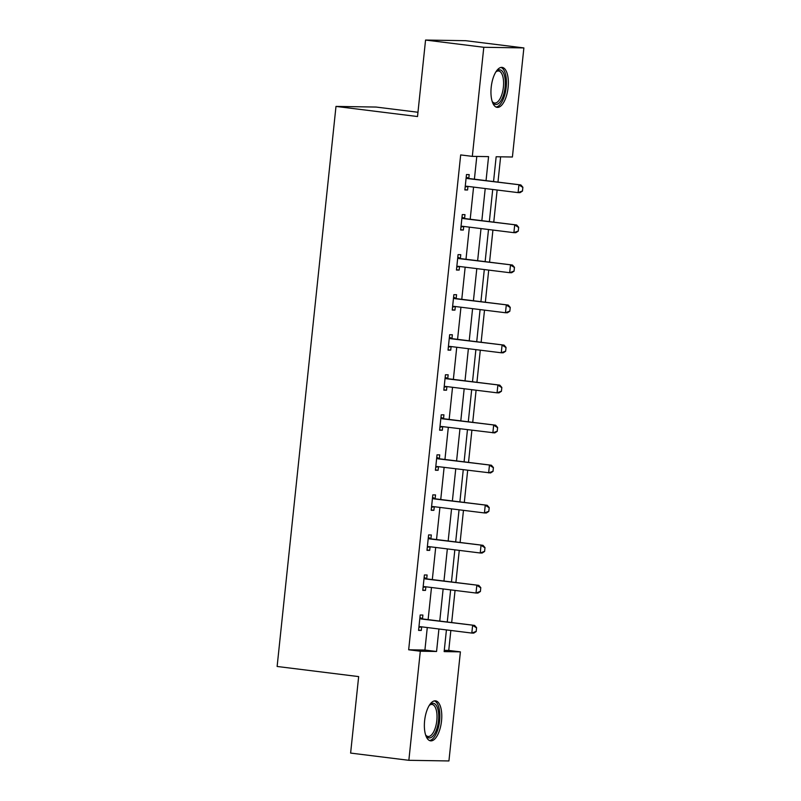 <?xml version="1.0" encoding="UTF-8"?>
<svg xmlns="http://www.w3.org/2000/svg" width="801" height="801" viewBox="0 0 801 801"><rect width="100%" height="100%" fill="white"/><g stroke="black" fill="none" stroke-linecap="round" stroke-linejoin="round"><path stroke-width="1.2" d="M424.62 720.71A20.145 8.411 -82.9 0 1 435.554 700.855A20.145 8.411 -82.9 0 1 441.521 720.98A20.145 8.411 -82.9 0 1 430.588 740.845A20.145 8.411 -82.9 0 1 424.62 720.71M491.203 87.249A20.145 8.411 -82.9 0 1 502.127 67.394A20.145 8.411 -82.9 0 1 508.094 87.519A20.145 8.411 -82.9 0 1 497.171 107.374A20.145 8.411 -82.9 0 1 491.203 87.249M417.972 112.26L376.08 107.054L335.989 106.413L277.126 666.472L358.658 676.595L350.618 753.08L408.85 760.309L420.315 651.223L436.565 651.483L438.928 628.985M335.989 106.413L417.521 116.535L425.561 40.05L465.641 40.691L523.874 47.92L512.41 157.006L496.159 156.746L493.546 181.557M444.275 650.352L448.75 650.422L450.843 630.467M451.674 622.557L455.058 590.427M455.889 582.517L459.263 550.387M460.094 542.477L463.469 510.347M464.3 502.437L467.684 470.307M468.515 462.397L471.889 430.257M472.72 422.357L476.094 390.217M476.925 382.317L480.3 350.177M481.131 342.267L484.515 310.137M485.346 302.227L488.72 270.097M489.551 262.187L492.925 230.057M493.756 222.147L497.141 190.017M497.972 182.107L500.625 156.816M448.75 650.422L460.395 651.864L448.93 760.95L408.85 760.309M486.047 180.625L488.57 156.626L472.32 156.365L460.675 154.923L408.67 649.781L424.91 650.042L427.283 627.533M428.114 619.634L431.489 587.493M432.32 579.594L435.694 547.453M436.525 539.554L439.909 507.413M440.74 499.504L444.114 467.373M444.945 459.464L448.32 427.334M449.151 419.424L452.535 387.294M453.366 379.384L456.74 347.254M457.571 339.344L460.945 307.214M461.776 299.304L465.161 267.174M465.992 259.264L469.366 227.134M470.197 219.224L473.571 187.094M474.402 179.184L476.795 156.435M468.795 178.323L469.186 174.598L466.482 174.548L464.86 189.947L467.574 189.997L467.954 186.393M464.59 218.363L464.98 214.638L462.277 214.588L460.655 229.997L463.358 230.037L463.739 226.433M460.385 258.403L460.775 254.678L458.062 254.628L456.45 270.037L459.153 270.077L459.534 266.473M456.17 298.443L456.56 294.718L453.857 294.678L452.235 310.077L454.948 310.117L455.328 306.513M451.964 338.483L452.355 334.758L449.651 334.718L448.029 350.117L450.733 350.157L451.113 346.553M447.759 378.523L448.149 374.798L445.436 374.758L443.824 390.157L446.527 390.197L446.908 386.593M443.544 418.563L443.934 414.838L441.231 414.798L439.609 430.197L442.322 430.237L442.703 426.633M439.338 458.603L439.729 454.878L437.026 454.838L435.404 470.237L438.107 470.277L438.487 466.683M435.133 498.643L435.524 494.918L432.81 494.878L431.198 510.277L433.902 510.317L434.282 506.723M430.918 538.683L431.308 534.958L428.605 534.918L426.983 550.317L429.696 550.357L430.077 546.763M426.713 578.722L427.103 574.998L424.4 574.958L422.778 590.357L425.491 590.397L425.862 586.803M422.507 618.762L422.898 615.038L420.185 614.998L418.573 630.397L421.276 630.437L421.656 626.843M425.561 40.05L483.794 47.279L523.874 47.92M408.67 649.781L420.315 651.223M472.32 156.365L483.794 47.279M439.759 621.075L443.133 588.945M443.964 581.035L447.338 548.905M448.17 540.995L451.554 508.865M452.385 500.955L455.759 468.825M456.59 460.915L459.964 428.785M460.795 420.875L464.18 388.745M465.011 380.835L468.385 348.705M469.216 340.795L472.59 308.655M473.421 300.755L476.805 268.615M477.636 260.715L481.011 228.575M481.842 220.665L485.216 188.535M446.427 629.916L444.144 651.603L460.395 651.864M492.715 189.467L489.341 221.597M488.51 229.507L485.136 261.647M484.305 269.547L480.92 301.687M480.089 309.587L476.715 341.727M475.884 349.636L472.51 381.767M471.679 389.676L468.295 421.807M467.464 429.716L464.089 461.847M463.258 469.756L459.884 501.887M459.053 509.796L455.669 541.927M454.838 549.836L451.464 581.967M450.633 589.876L447.258 622.007M424.91 650.042L436.565 651.483M464.89 189.667L467.574 189.997M460.685 229.707L463.358 230.037M456.48 269.747L459.153 270.077M452.265 309.787L454.948 310.117M448.059 349.827L450.733 350.157M443.854 389.867L446.527 390.197M439.639 429.907L442.322 430.237M435.434 469.947L438.107 470.277M431.228 509.987L433.902 510.317M427.013 550.027L429.696 550.357M422.808 590.067L425.491 590.397M418.603 630.107L421.276 630.437M467.834 186.383L465.181 186.953M522.472 191.089L522.873 187.244L522.472 191.089L520.049 192.651L518.097 192.62L466.853 186.263A2.583 2.343 -89.1 0 0 466.142 186.293L465.231 186.493M466.122 177.932L466.973 178.353A2.583 2.343 -89.1 0 0 467.664 178.563L520.86 184.951L522.873 187.244M466.222 177.051L468.925 178.383A2.583 2.343 -89.1 0 0 469.616 178.593L520.86 184.951M522.142 191.089L518.097 192.62L518.908 184.921L522.552 187.234M492.184 101.447A16.14 6.738 97.1 0 0 494.628 103.029A16.14 6.738 97.1 0 0 498.542 100.956A16.14 6.738 97.1 0 0 503.599 83.314A16.14 6.738 97.1 0 0 498.612 70.989A16.14 6.738 97.1 0 0 495.849 71.93A17.432 7.279 -82.9 0 1 496.38 71.369A17.432 7.279 -82.9 0 1 505.121 79.289A17.432 7.279 -82.9 0 1 499.864 102.218A17.432 7.279 -82.9 0 1 492.555 102.107A17.432 7.279 -82.9 0 1 492.184 101.457M496.019 107.034A20.015 8.36 97.1 0 0 500.174 104.45A20.015 8.36 97.1 0 0 506.432 83.384A20.015 8.36 97.1 0 0 500.935 67.444M425.601 734.907A16.14 6.738 97.1 0 0 428.054 736.489A16.14 6.738 97.1 0 0 436.815 720.58A16.14 6.738 97.1 0 0 432.029 704.449A16.14 6.738 97.1 0 0 429.266 705.391A17.432 7.279 -82.9 0 1 429.797 704.83A17.432 7.279 -82.9 0 1 438.517 720.73A17.432 7.279 -82.9 0 1 425.982 735.568A17.432 7.279 -82.9 0 1 425.611 734.918M429.436 740.494A20.015 8.36 97.1 0 0 439.599 720.75A20.015 8.36 97.1 0 0 434.352 700.905M463.619 226.423L460.965 226.993M518.257 231.129L518.668 227.284L518.257 231.129L515.844 232.69L513.892 232.66L462.648 226.303A2.583 2.343 -89.1 0 0 461.927 226.333L461.016 226.533M461.917 217.972L462.768 218.393A2.583 2.343 -89.1 0 0 463.459 218.603L516.655 224.991L518.668 227.284M462.007 217.091L464.71 218.423A2.583 2.343 -89.1 0 0 465.411 218.633L516.655 224.991M517.937 231.129L513.892 232.66L514.703 224.961L518.337 227.274M459.414 266.463L456.76 267.043M514.052 271.169L514.462 267.324L514.052 271.169L511.639 272.73L509.686 272.7L458.442 266.343A2.583 2.343 -89.1 0 0 457.721 266.373L456.81 266.573M457.711 258.012L458.552 258.433A2.583 2.343 -89.1 0 0 459.253 258.643L512.44 265.031L514.462 267.324M457.802 257.131L460.505 258.463A2.583 2.343 -89.1 0 0 461.196 258.673L512.44 265.031M513.731 271.169L509.686 272.7L510.497 265.001L514.132 267.314M455.208 306.503L452.555 307.083M509.847 311.209L510.247 307.364L509.847 311.209L507.423 312.77L505.481 312.74L454.237 306.382A2.583 2.343 -89.1 0 0 453.516 306.413L452.605 306.613M453.496 298.052L454.347 298.473A2.583 2.343 -89.1 0 0 455.038 298.683L508.235 305.071L510.247 307.364M453.596 297.171L456.3 298.503A2.583 2.343 -89.1 0 0 456.991 298.713L508.235 305.071M509.516 311.209L505.481 312.74L506.282 305.041L509.927 307.354M450.993 346.543L448.34 347.123M505.631 351.249L506.042 347.404L505.631 351.249L503.218 352.81L501.266 352.78L450.022 346.422A2.583 2.343 -89.1 0 0 449.301 346.453L448.39 346.653M449.291 338.092L450.142 338.513A2.583 2.343 -89.1 0 0 450.833 338.723L504.029 345.111L506.042 347.404M449.381 337.211L452.094 338.543A2.583 2.343 -89.1 0 0 452.785 338.753L504.029 345.111M505.311 351.249L501.266 352.78L502.077 345.081L505.711 347.394M446.788 386.583L444.134 387.163M501.426 391.288L501.837 387.444L501.426 391.288L499.013 392.85L497.061 392.82L445.817 386.462A2.583 2.343 -89.1 0 0 445.096 386.493L444.185 386.693M445.086 378.132L445.927 378.553A2.583 2.343 -89.1 0 0 446.628 378.763L499.814 385.151L501.837 387.444M445.176 377.251L447.879 378.583A2.583 2.343 -89.1 0 0 448.57 378.793L499.814 385.151M501.106 391.288L497.061 392.82L497.872 385.121L501.506 387.434M442.583 426.623L439.929 427.203M497.221 431.339L497.621 427.484L497.221 431.339L494.798 432.9L441.611 426.502A2.583 2.343 -89.1 0 0 440.89 426.532L439.979 426.733M440.87 418.172L441.721 418.593A2.583 2.343 -89.1 0 0 442.412 418.803L495.609 425.191L497.621 427.484M440.971 417.291L443.674 418.623A2.583 2.343 -89.1 0 0 444.365 418.833L495.609 425.191M496.89 431.328L492.855 432.86L493.656 425.161L497.301 427.484M438.367 466.663L435.714 467.243M493.015 471.378L493.416 467.524L493.015 471.378L490.592 472.94L437.396 466.542A2.583 2.343 -89.1 0 0 436.675 466.572L435.764 466.773M436.665 458.212L437.516 458.633A2.583 2.343 -89.1 0 0 438.207 458.843L491.403 465.241L493.416 467.524M436.755 457.331L439.469 458.663A2.583 2.343 -89.1 0 0 440.16 458.873L491.403 465.241M492.685 471.368L488.64 472.9L489.451 465.201L493.086 467.524M434.162 506.703L431.509 507.283M488.8 511.418L489.211 507.564L488.8 511.418L486.387 512.98L484.435 512.95L433.191 506.582A2.583 2.343 -89.1 0 0 432.47 506.612L431.559 506.813M432.46 498.252L433.311 498.673A2.583 2.343 -89.1 0 0 434.002 498.883L487.198 505.281L489.211 507.564M432.55 497.371L435.253 498.703A2.583 2.343 -89.1 0 0 435.954 498.913L487.198 505.281M488.48 511.408L484.435 512.95L485.246 505.251L488.88 507.564M429.957 546.743L427.303 547.323M484.595 551.458L484.995 547.604L484.595 551.458L482.172 553.02L480.23 552.99L428.986 546.622A2.583 2.343 -89.1 0 0 428.265 546.652L427.354 546.853M428.255 538.302L429.096 538.713A2.583 2.343 -89.1 0 0 429.787 538.923L482.983 545.321L484.995 547.604M428.345 537.411L431.048 538.743A2.583 2.343 -89.1 0 0 431.739 538.953L482.983 545.321M484.265 551.448L480.23 552.99L481.031 545.291L484.675 547.604M425.742 586.783L423.088 587.363M480.39 591.498L480.79 587.644L480.39 591.498L477.967 593.06L476.014 593.03L424.77 586.662A2.583 2.343 -89.1 0 0 424.059 586.692L423.138 586.893M424.039 578.342L424.89 578.753A2.583 2.343 -89.1 0 0 425.581 578.963L478.778 585.361L480.79 587.644M424.13 577.451L426.843 578.783A2.583 2.343 -89.1 0 0 427.534 578.993L478.778 585.361M480.059 591.488L476.014 593.03L476.825 585.331L480.47 587.644M421.536 626.823L418.883 627.403M476.174 631.538L476.585 627.684L476.174 631.538L473.761 633.1L471.809 633.07L420.565 626.702A2.583 2.343 -89.1 0 0 419.844 626.742L418.933 626.933M419.834 618.382L420.685 618.793A2.583 2.343 -89.1 0 0 421.376 619.003L474.572 625.401L476.585 627.684M419.924 617.491L422.628 618.823A2.583 2.343 -89.1 0 0 423.329 619.033L474.572 625.401M475.854 631.528L471.809 633.07L472.62 625.371L476.255 627.684M466.142 186.293L467.273 186.313M467.664 178.563L469.616 178.593M466.973 178.353L468.925 178.383M461.927 226.333L463.058 226.353M463.459 218.603L465.411 218.633M462.768 218.393L464.71 218.423M457.721 266.373L458.853 266.393M459.253 258.643L461.196 258.673M458.552 258.433L460.505 258.463M453.516 306.413L454.648 306.433M455.038 298.683L456.991 298.713M454.347 298.473L456.3 298.503M449.301 346.453L450.432 346.473M450.833 338.723L452.785 338.753M450.142 338.513L452.094 338.543M445.096 386.493L446.227 386.513M446.628 378.763L448.57 378.793M445.927 378.553L447.879 378.583M440.89 426.532L442.022 426.553M442.412 418.803L444.365 418.833M441.721 418.593L443.674 418.623M436.675 466.572L437.807 466.593M438.207 458.843L440.16 458.873M437.516 458.633L439.469 458.663M432.47 506.612L433.601 506.632M434.002 498.883L435.954 498.913M433.311 498.673L435.253 498.703M428.265 546.652L429.396 546.672M429.787 538.923L431.739 538.953M429.096 538.713L431.048 538.743M424.059 586.692L425.181 586.712M425.581 578.963L427.534 578.993M424.89 578.753L426.843 578.783M419.844 626.742L420.976 626.752M421.376 619.003L423.329 619.033M420.685 618.793L422.628 618.823"/></g></svg>
